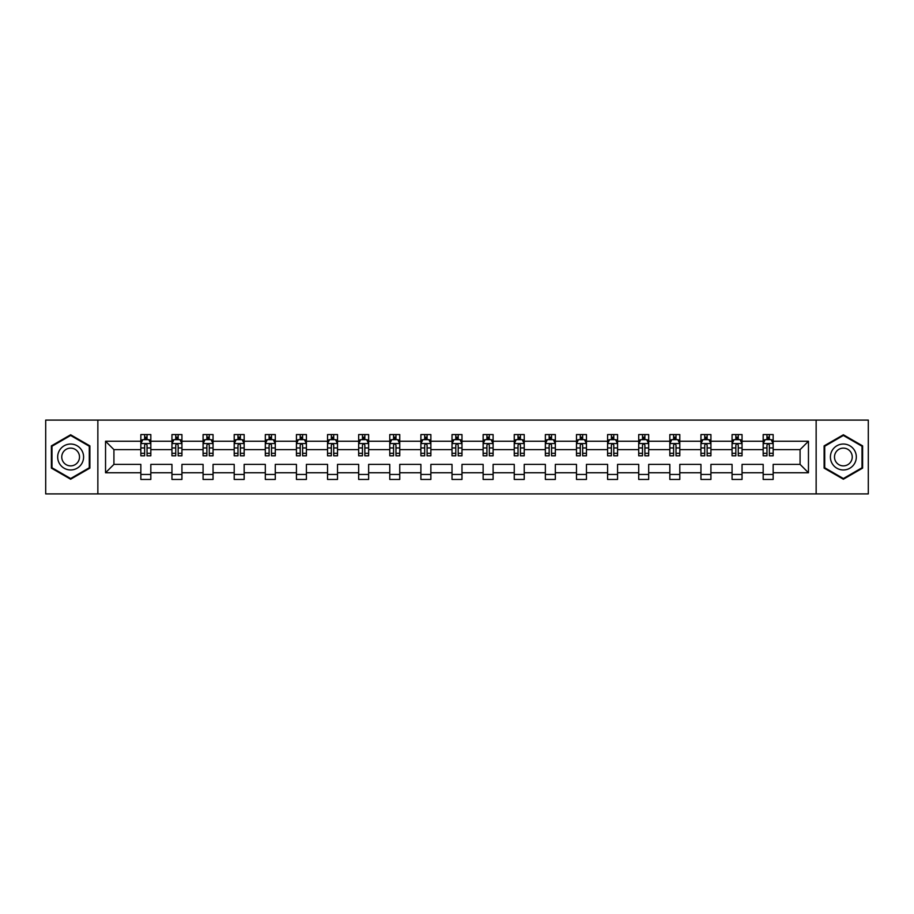 <?xml version="1.0" encoding="UTF-8"?>
<svg xmlns="http://www.w3.org/2000/svg" width="914" height="914" viewBox="0 0 914 914"><rect width="100%" height="100%" fill="white"/><g stroke="black" fill="none" stroke-linecap="round" stroke-linejoin="round"><path stroke-width="1.37" d="M816.145 493.903L868.3 493.903L868.3 420.097L816.145 420.097L816.145 493.903L97.855 493.903L97.855 420.097L45.7 420.097L45.7 493.903L97.855 493.903M773.153 472.755L773.153 464.381L800.081 464.381L808.456 472.755L773.153 472.755L773.153 479.439L763.179 479.439L763.179 472.755L742.042 472.755L742.042 479.439L732.068 479.439L732.068 472.755L710.921 472.755L710.921 479.439L700.947 479.439L700.947 472.755L679.799 472.755L679.799 479.439L669.836 479.439L669.836 472.755L648.689 472.755L648.689 479.439L638.715 479.439L638.715 472.755L617.567 472.755L617.567 479.439L607.593 479.439L607.593 472.755L586.457 472.755L586.457 479.439L576.483 479.439L576.483 472.755L555.335 472.755L555.335 479.439L545.361 479.439L545.361 472.755L524.225 472.755L524.225 479.439L514.251 479.439L514.251 472.755L493.103 472.755L493.103 479.439L483.129 479.439L483.129 472.755L461.981 472.755L461.981 479.439L452.019 479.439L452.019 472.755L430.871 472.755L430.871 479.439L420.897 479.439L420.897 472.755L399.749 472.755L399.749 479.439L389.775 479.439L389.775 472.755L368.639 472.755L368.639 479.439L358.665 479.439L358.665 472.755L337.517 472.755L337.517 479.439L327.543 479.439L327.543 472.755L306.407 472.755L306.407 479.439L296.433 479.439L296.433 472.755L275.285 472.755L275.285 479.439L265.311 479.439L265.311 472.755L244.164 472.755L244.164 479.439L234.201 479.439L234.201 472.755L213.053 472.755L213.053 479.439L203.079 479.439L203.079 472.755L181.932 472.755L181.932 479.439L171.958 479.439L171.958 472.755L150.821 472.755L150.821 479.439L140.847 479.439L140.847 472.755L105.544 472.755L105.544 441.245L140.847 441.245L140.847 434.561L150.821 434.561L150.821 441.245L171.958 441.245L171.958 434.561L181.932 434.561L181.932 441.245L203.079 441.245L203.079 434.561L213.053 434.561L213.053 441.245L234.201 441.245L234.201 434.561L244.164 434.561L244.164 441.245L265.311 441.245L265.311 434.561L275.285 434.561L275.285 441.245L296.433 441.245L296.433 434.561L306.407 434.561L306.407 441.245L327.543 441.245L327.543 434.561L337.517 434.561L337.517 441.245L358.665 441.245L358.665 434.561L368.639 434.561L368.639 441.245L389.775 441.245L389.775 434.561L399.749 434.561L399.749 441.245L420.897 441.245L420.897 434.561L430.871 434.561L430.871 441.245L452.019 441.245L452.019 434.561L461.981 434.561L461.981 441.245L483.129 441.245L483.129 434.561L493.103 434.561L493.103 441.245L514.251 441.245L514.251 434.561L524.225 434.561L524.225 441.245L545.361 441.245L545.361 434.561L555.335 434.561L555.335 441.245L576.483 441.245L576.483 434.561L586.457 434.561L586.457 441.245L607.593 441.245L607.593 434.561L617.567 434.561L617.567 441.245L638.715 441.245L638.715 434.561L648.689 434.561L648.689 441.245L669.836 441.245L669.836 434.561L679.799 434.561L679.799 441.245L700.947 441.245L700.947 434.561L710.921 434.561L710.921 441.245L732.068 441.245L732.068 434.561L742.042 434.561L742.042 441.245L763.179 441.245L763.179 434.561L773.153 434.561L773.153 441.245L808.456 441.245L808.456 472.755M816.145 420.097L97.855 420.097M763.179 441.245L763.179 449.619L742.042 449.619L742.042 441.245M742.042 472.755L742.042 464.381L763.179 464.381L763.179 472.755M732.068 441.245L732.068 449.619L710.921 449.619L710.921 441.245M710.921 472.755L710.921 464.381L732.068 464.381L732.068 472.755M700.947 441.245L700.947 449.619L679.799 449.619L679.799 441.245M679.799 472.755L679.799 464.381L700.947 464.381L700.947 472.755M669.836 441.245L669.836 449.619L648.689 449.619L648.689 441.245M648.689 472.755L648.689 464.381L669.836 464.381L669.836 472.755M638.715 441.245L638.715 449.619L617.567 449.619L617.567 441.245M617.567 472.755L617.567 464.381L638.715 464.381L638.715 472.755M607.593 441.245L607.593 449.619L586.457 449.619L586.457 441.245M586.457 472.755L586.457 464.381L607.593 464.381L607.593 472.755M576.483 441.245L576.483 449.619L555.335 449.619L555.335 441.245M555.335 472.755L555.335 464.381L576.483 464.381L576.483 472.755M545.361 441.245L545.361 449.619L524.225 449.619L524.225 441.245M524.225 472.755L524.225 464.381L545.361 464.381L545.361 472.755M514.251 441.245L514.251 449.619L493.103 449.619L493.103 441.245M493.103 472.755L493.103 464.381L514.251 464.381L514.251 472.755M483.129 441.245L483.129 449.619L461.981 449.619L461.981 441.245M461.981 472.755L461.981 464.381L483.129 464.381L483.129 472.755M452.019 441.245L452.019 449.619L430.871 449.619L430.871 441.245M430.871 472.755L430.871 464.381L452.019 464.381L452.019 472.755M420.897 441.245L420.897 449.619L399.749 449.619L399.749 441.245M399.749 472.755L399.749 464.381L420.897 464.381L420.897 472.755M389.775 441.245L389.775 449.619L368.639 449.619L368.639 441.245M368.639 472.755L368.639 464.381L389.775 464.381L389.775 472.755M358.665 441.245L358.665 449.619L337.517 449.619L337.517 441.245M337.517 472.755L337.517 464.381L358.665 464.381L358.665 472.755M327.543 441.245L327.543 449.619L306.407 449.619L306.407 441.245M306.407 472.755L306.407 464.381L327.543 464.381L327.543 472.755M296.433 441.245L296.433 449.619L275.285 449.619L275.285 441.245M275.285 472.755L275.285 464.381L296.433 464.381L296.433 472.755M265.311 441.245L265.311 449.619L244.164 449.619L244.164 441.245M244.164 472.755L244.164 464.381L265.311 464.381L265.311 472.755M234.201 441.245L234.201 449.619L213.053 449.619L213.053 441.245M213.053 472.755L213.053 464.381L234.201 464.381L234.201 472.755M203.079 441.245L203.079 449.619L181.932 449.619L181.932 441.245M181.932 472.755L181.932 464.381L203.079 464.381L203.079 472.755M171.958 441.245L171.958 449.619L150.821 449.619L150.821 441.245M150.821 472.755L150.821 464.381L171.958 464.381L171.958 472.755M140.847 441.245L140.847 449.619L113.919 449.619L113.919 464.381L140.847 464.381L140.847 472.755M105.544 441.245L113.919 449.619M800.081 464.381L800.081 449.619L773.153 449.619L773.153 441.245M766.972 439.543L769.36 439.543M735.85 439.543L738.249 439.543M704.74 439.543L707.128 439.543M673.618 439.543L676.017 439.543M642.508 439.543L644.896 439.543M611.386 439.543L613.785 439.543M580.276 439.543L582.664 439.543M549.154 439.543L551.542 439.543M518.032 439.543L520.432 439.543M486.922 439.543L489.31 439.543M455.8 439.543L458.2 439.543M424.69 439.543L427.078 439.543M393.568 439.543L395.968 439.543M362.458 439.543L364.846 439.543M331.336 439.543L333.724 439.543M300.215 439.543L302.614 439.543M269.104 439.543L271.492 439.543M237.983 439.543L240.382 439.543M206.872 439.543L209.26 439.543M175.751 439.543L178.15 439.543M144.641 439.543L147.028 439.543M140.847 474.457L150.821 474.457M171.958 474.457L181.932 474.457M203.079 474.457L213.053 474.457M234.201 474.457L244.164 474.457M265.311 474.457L275.285 474.457M296.433 474.457L306.407 474.457M327.543 474.457L337.517 474.457M358.665 474.457L368.639 474.457M389.775 474.457L399.749 474.457M420.897 474.457L430.871 474.457M452.019 474.457L461.981 474.457M483.129 474.457L493.103 474.457M514.251 474.457L524.225 474.457M545.361 474.457L555.335 474.457M576.483 474.457L586.457 474.457M607.593 474.457L617.567 474.457M638.715 474.457L648.689 474.457M669.836 474.457L679.799 474.457M700.947 474.457L710.921 474.457M732.068 474.457L742.042 474.457M763.179 474.457L773.153 474.457M113.919 464.381L105.544 472.755M808.456 441.245L800.081 449.619M89.88 445.883L70.629 434.778L51.39 445.883L51.39 468.117L70.629 479.222L89.88 468.117L89.88 445.883M824.12 445.883L824.12 468.117L843.371 479.222L862.61 468.117L862.61 445.883L843.371 434.778L824.12 445.883M147.028 437.155L144.641 437.155M142.721 439.885L140.847 439.885L140.847 434.561L144.641 434.561L144.641 439.645M140.847 453.298L140.847 455.8L144.641 455.8L144.641 453.298L140.847 453.298L140.847 449.619M150.821 449.619L150.821 455.8L147.028 455.8L147.028 445.129C146.229 443.598 145.429 443.598 144.641 445.129L144.641 453.298M148.948 439.885L150.821 439.885L150.821 434.561L147.028 434.561L147.028 439.645M150.821 443.633L148.822 439.645L142.835 439.645L140.847 443.633M178.15 437.155L175.751 437.155M173.843 439.885L171.958 439.885L171.958 434.561L175.751 434.561L175.751 439.645M171.958 453.298L171.958 455.8L175.751 455.8L175.751 453.298L171.958 453.298L171.958 449.619M181.932 449.619L181.932 455.8L178.15 455.8L178.15 445.129C177.35 443.598 176.551 443.598 175.751 445.129L175.751 453.298M180.058 439.885L181.932 439.885L181.932 434.561L178.15 434.561L178.15 439.645M181.932 443.633L179.944 439.645L173.957 439.645L171.958 443.633M209.26 437.155L206.872 437.155M204.953 439.885L203.079 439.885L203.079 434.561L206.872 434.561L206.872 439.645M203.079 453.298L203.079 455.8L206.872 455.8L206.872 453.298L203.079 453.298L203.079 449.619M213.053 449.619L213.053 455.8L209.26 455.8L209.26 445.129C208.461 443.598 207.672 443.598 206.872 445.129L206.872 453.298M211.18 439.885L213.053 439.885L213.053 434.561L209.26 434.561L209.26 439.645M213.053 443.633L211.054 439.645L205.079 439.645L203.079 443.633M59.41 450.522A12.967 12.967 0 0 0 64.151 468.231A12.967 12.967 0 0 0 81.86 463.478A12.967 12.967 0 0 0 77.119 445.769A12.967 12.967 0 0 0 59.41 450.522M62.952 452.567A8.877 8.877 0 0 0 66.196 464.689A8.877 8.877 0 0 0 78.318 461.433A8.877 8.877 0 0 0 75.074 449.311A8.877 8.877 0 0 0 62.952 452.567M89.286 446.238L89.286 467.762L70.629 478.536L51.984 467.762L51.984 446.238L70.629 435.464L89.286 446.238M832.14 450.522A12.967 12.967 0 0 0 836.881 468.231A12.967 12.967 0 0 0 854.59 463.478A12.967 12.967 0 0 0 849.849 445.769A12.967 12.967 0 0 0 832.14 450.522M835.682 452.567A8.877 8.877 0 0 0 838.926 464.689A8.877 8.877 0 0 0 851.048 461.433A8.877 8.877 0 0 0 847.804 449.311A8.877 8.877 0 0 0 835.682 452.567M862.016 446.238L862.016 467.762L843.371 478.536L824.714 467.762L824.714 446.238L843.371 435.464L862.016 446.238M240.382 437.155L237.983 437.155M236.075 439.885L234.201 439.885L234.201 434.561L237.983 434.561L237.983 439.645M234.201 453.298L234.201 455.8L237.983 455.8L237.983 453.298L234.201 453.298L234.201 449.619M244.164 449.619L244.164 455.8L240.382 455.8L240.382 445.129C239.582 443.598 238.783 443.598 237.983 445.129L237.983 453.298M242.29 439.885L244.164 439.885L244.164 434.561L240.382 434.561L240.382 439.645M244.164 443.633L242.176 439.645L236.189 439.645L234.201 443.633M271.492 437.155L269.104 437.155M267.185 439.885L265.311 439.885L265.311 434.561L269.104 434.561L269.104 439.645M265.311 453.298L265.311 455.8L269.104 455.8L269.104 453.298L265.311 453.298L265.311 449.619M275.285 449.619L275.285 455.8L271.492 455.8L271.492 445.129C270.704 443.598 269.904 443.598 269.104 445.129L269.104 453.298M273.412 439.885L275.285 439.885L275.285 434.561L271.492 434.561L271.492 439.645M275.285 443.633L273.286 439.645L267.311 439.645L265.311 443.633M302.614 437.155L300.215 437.155M298.307 439.885L296.433 439.885L296.433 434.561L300.215 434.561L300.215 439.645M296.433 453.298L296.433 455.8L300.215 455.8L300.215 453.298L296.433 453.298L296.433 449.619M306.407 449.619L306.407 455.8L302.614 455.8L302.614 445.129C301.814 443.598 301.014 443.598 300.215 445.129L300.215 453.298M304.533 439.885L306.407 439.885L306.407 434.561L302.614 434.561L302.614 439.645M306.407 443.633L304.408 439.645L298.421 439.645L296.433 443.633M333.724 437.155L331.336 437.155M329.417 439.885L327.543 439.885L327.543 434.561L331.336 434.561L331.336 439.645M327.543 453.298L327.543 455.8L331.336 455.8L331.336 453.298L327.543 453.298L327.543 449.619M337.517 449.619L337.517 455.8L333.724 455.8L333.724 445.129C332.936 443.598 332.136 443.598 331.336 445.129L331.336 453.298M335.644 439.885L337.517 439.885L337.517 434.561L333.724 434.561L333.724 439.645M337.517 443.633L335.529 439.645L329.543 439.645L327.543 443.633M364.846 437.155L362.458 437.155M360.539 439.885L358.665 439.885L358.665 434.561L362.458 434.561L362.458 439.645M358.665 453.298L358.665 455.8L362.458 455.8L362.458 453.298L358.665 453.298L358.665 449.619M368.639 449.619L368.639 455.8L364.846 455.8L364.846 445.129C364.046 443.598 363.246 443.598 362.458 445.129L362.458 453.298M366.765 439.885L368.639 439.885L368.639 434.561L364.846 434.561L364.846 439.645M368.639 443.633L366.64 439.645L360.653 439.645L358.665 443.633M395.968 437.155L393.568 437.155M391.66 439.885L389.775 439.885L389.775 434.561L393.568 434.561L393.568 439.645M389.775 453.298L389.775 455.8L393.568 455.8L393.568 453.298L389.775 453.298L389.775 449.619M399.749 449.619L399.749 455.8L395.968 455.8L395.968 445.129C395.168 443.598 394.368 443.598 393.568 445.129L393.568 453.298M397.876 439.885L399.749 439.885L399.749 434.561L395.968 434.561L395.968 439.645M399.749 443.633L397.761 439.645L391.775 439.645L389.775 443.633M427.078 437.155L424.69 437.155M422.771 439.885L420.897 439.885L420.897 434.561L424.69 434.561L424.69 439.645M420.897 453.298L420.897 455.8L424.69 455.8L424.69 453.298L420.897 453.298L420.897 449.619M430.871 449.619L430.871 455.8L427.078 455.8L427.078 445.129C426.278 443.598 425.49 443.598 424.69 445.129L424.69 453.298M428.997 439.885L430.871 439.885L430.871 434.561L427.078 434.561L427.078 439.645M430.871 443.633L428.872 439.645L422.896 439.645L420.897 443.633M458.2 437.155L455.8 437.155M453.892 439.885L452.019 439.885L452.019 434.561L455.8 434.561L455.8 439.645M452.019 453.298L452.019 455.8L455.8 455.8L455.8 453.298L452.019 453.298L452.019 449.619M461.981 449.619L461.981 455.8L458.2 455.8L458.2 445.129C457.4 443.598 456.6 443.598 455.8 445.129L455.8 453.298M460.108 439.885L461.981 439.885L461.981 434.561L458.2 434.561L458.2 439.645M461.981 443.633L459.993 439.645L454.007 439.645L452.019 443.633M489.31 437.155L486.922 437.155M485.003 439.885L483.129 439.885L483.129 434.561L486.922 434.561L486.922 439.645M483.129 453.298L483.129 455.8L486.922 455.8L486.922 453.298L483.129 453.298L483.129 449.619M493.103 449.619L493.103 455.8L489.31 455.8L489.31 445.129C488.522 443.598 487.722 443.598 486.922 445.129L486.922 453.298M491.229 439.885L493.103 439.885L493.103 434.561L489.31 434.561L489.31 439.645M493.103 443.633L491.104 439.645L485.128 439.645L483.129 443.633M520.432 437.155L518.032 437.155M516.124 439.885L514.251 439.885L514.251 434.561L518.032 434.561L518.032 439.645M514.251 453.298L514.251 455.8L518.032 455.8L518.032 453.298L514.251 453.298L514.251 449.619M524.225 449.619L524.225 455.8L520.432 455.8L520.432 445.129C519.632 443.598 518.832 443.598 518.032 445.129L518.032 453.298M522.34 439.885L524.225 439.885L524.225 434.561L520.432 434.561L520.432 439.645M524.225 443.633L522.225 439.645L516.239 439.645L514.251 443.633M551.542 437.155L549.154 437.155M547.235 439.885L545.361 439.885L545.361 434.561L549.154 434.561L549.154 439.645M545.361 453.298L545.361 455.8L549.154 455.8L549.154 453.298L545.361 453.298L545.361 449.619M555.335 449.619L555.335 455.8L551.542 455.8L551.542 445.129C550.754 443.598 549.954 443.598 549.154 445.129L549.154 453.298M553.461 439.885L555.335 439.885L555.335 434.561L551.542 434.561L551.542 439.645M555.335 443.633L553.347 439.645L547.36 439.645L545.361 443.633M582.664 437.155L580.276 437.155M578.356 439.885L576.483 439.885L576.483 434.561L580.276 434.561L580.276 439.645M576.483 453.298L576.483 455.8L580.276 455.8L580.276 453.298L576.483 453.298L576.483 449.619M586.457 449.619L586.457 455.8L582.664 455.8L582.664 445.129C581.864 443.598 581.064 443.598 580.276 445.129L580.276 453.298M584.583 439.885L586.457 439.885L586.457 434.561L582.664 434.561L582.664 439.645M586.457 443.633L584.457 439.645L578.471 439.645L576.483 443.633M613.785 437.155L611.386 437.155M609.467 439.885L607.593 439.885L607.593 434.561L611.386 434.561L611.386 439.645M607.593 453.298L607.593 455.8L611.386 455.8L611.386 453.298L607.593 453.298L607.593 449.619M617.567 449.619L617.567 455.8L613.785 455.8L613.785 445.129C612.986 443.598 612.186 443.598 611.386 445.129L611.386 453.298M615.693 439.885L617.567 439.885L617.567 434.561L613.785 434.561L613.785 439.645M617.567 443.633L615.579 439.645L609.592 439.645L607.593 443.633M644.896 437.155L642.508 437.155M640.588 439.885L638.715 439.885L638.715 434.561L642.508 434.561L642.508 439.645M638.715 453.298L638.715 455.8L642.508 455.8L642.508 453.298L638.715 453.298L638.715 449.619M648.689 449.619L648.689 455.8L644.896 455.8L644.896 445.129C644.096 443.598 643.307 443.598 642.508 445.129L642.508 453.298M646.815 439.885L648.689 439.885L648.689 434.561L644.896 434.561L644.896 439.645M648.689 443.633L646.689 439.645L640.714 439.645L638.715 443.633M676.017 437.155L673.618 437.155M671.71 439.885L669.836 439.885L669.836 434.561L673.618 434.561L673.618 439.645M669.836 453.298L669.836 455.8L673.618 455.8L673.618 453.298L669.836 453.298L669.836 449.619M679.799 449.619L679.799 455.8L676.017 455.8L676.017 445.129C675.218 443.598 674.418 443.598 673.618 445.129L673.618 453.298M677.925 439.885L679.799 439.885L679.799 434.561L676.017 434.561L676.017 439.645M679.799 443.633L677.811 439.645L671.824 439.645L669.836 443.633M707.128 437.155L704.74 437.155M702.82 439.885L700.947 439.885L700.947 434.561L704.74 434.561L704.74 439.645M700.947 453.298L700.947 455.8L704.74 455.8L704.74 453.298L700.947 453.298L700.947 449.619M710.921 449.619L710.921 455.8L707.128 455.8L707.128 445.129C706.339 443.598 705.539 443.598 704.74 445.129L704.74 453.298M709.047 439.885L710.921 439.885L710.921 434.561L707.128 434.561L707.128 439.645M710.921 443.633L708.921 439.645L702.946 439.645L700.947 443.633M738.249 437.155L735.85 437.155M733.942 439.885L732.068 439.885L732.068 434.561L735.85 434.561L735.85 439.645M732.068 453.298L732.068 455.8L735.85 455.8L735.85 453.298L732.068 453.298L732.068 449.619M742.042 449.619L742.042 455.8L738.249 455.8L738.249 445.129C737.449 443.598 736.65 443.598 735.85 445.129L735.85 453.298M740.157 439.885L742.042 439.885L742.042 434.561L738.249 434.561L738.249 439.645M742.042 443.633L740.043 439.645L734.056 439.645L732.068 443.633M769.36 437.155L766.972 437.155M765.052 439.885L763.179 439.885L763.179 434.561L766.972 434.561L766.972 439.645M763.179 453.298L763.179 455.8L766.972 455.8L766.972 453.298L763.179 453.298L763.179 449.619M773.153 449.619L773.153 455.8L769.36 455.8L769.36 445.129C768.571 443.598 767.771 443.598 766.972 445.129L766.972 453.298M771.279 439.885L773.153 439.885L773.153 434.561L769.36 434.561L769.36 439.645M773.153 443.633L771.165 439.645L765.178 439.645L763.179 443.633M150.764 443.541L140.893 443.541M150.821 453.298L147.028 453.298M144.641 447.951L140.847 447.951M150.821 447.951L147.028 447.951M147.028 438.423L144.641 438.423M181.886 443.541L172.015 443.541M181.932 453.298L178.15 453.298M175.751 447.951L171.958 447.951M181.932 447.951L178.15 447.951M178.15 438.423L175.751 438.423M213.008 443.541L203.125 443.541M213.053 453.298L209.26 453.298M206.872 447.951L203.079 447.951M213.053 447.951L209.26 447.951M209.26 438.423L206.872 438.423M244.118 443.541L234.247 443.541M244.164 453.298L240.382 453.298M237.983 447.951L234.201 447.951M244.164 447.951L240.382 447.951M240.382 438.423L237.983 438.423M275.24 443.541L265.357 443.541M275.285 453.298L271.492 453.298M269.104 447.951L265.311 447.951M275.285 447.951L271.492 447.951M271.492 438.423L269.104 438.423M306.35 443.541L296.479 443.541M306.407 453.298L302.614 453.298M300.215 447.951L296.433 447.951M306.407 447.951L302.614 447.951M302.614 438.423L300.215 438.423M337.472 443.541L327.6 443.541M337.517 453.298L333.724 453.298M331.336 447.951L327.543 447.951M337.517 447.951L333.724 447.951M333.724 438.423L331.336 438.423M368.582 443.541L358.711 443.541M368.639 453.298L364.846 453.298M362.458 447.951L358.665 447.951M368.639 447.951L364.846 447.951M364.846 438.423L362.458 438.423M399.704 443.541L389.832 443.541M399.749 453.298L395.968 453.298M393.568 447.951L389.775 447.951M399.749 447.951L395.968 447.951M395.968 438.423L393.568 438.423M430.825 443.541L420.943 443.541M430.871 453.298L427.078 453.298M424.69 447.951L420.897 447.951M430.871 447.951L427.078 447.951M427.078 438.423L424.69 438.423M461.936 443.541L452.064 443.541M461.981 453.298L458.2 453.298M455.8 447.951L452.019 447.951M461.981 447.951L458.2 447.951M458.2 438.423L455.8 438.423M493.057 443.541L483.175 443.541M493.103 453.298L489.31 453.298M486.922 447.951L483.129 447.951M493.103 447.951L489.31 447.951M489.31 438.423L486.922 438.423M524.168 443.541L514.296 443.541M524.225 453.298L520.432 453.298M518.032 447.951L514.251 447.951M524.225 447.951L520.432 447.951M520.432 438.423L518.032 438.423M555.289 443.541L545.418 443.541M555.335 453.298L551.542 453.298M549.154 447.951L545.361 447.951M555.335 447.951L551.542 447.951M551.542 438.423L549.154 438.423M586.4 443.541L576.528 443.541M586.457 453.298L582.664 453.298M580.276 447.951L576.483 447.951M586.457 447.951L582.664 447.951M582.664 438.423L580.276 438.423M617.521 443.541L607.65 443.541M617.567 453.298L613.785 453.298M611.386 447.951L607.593 447.951M617.567 447.951L613.785 447.951M613.785 438.423L611.386 438.423M648.643 443.541L638.76 443.541M648.689 453.298L644.896 453.298M642.508 447.951L638.715 447.951M648.689 447.951L644.896 447.951M644.896 438.423L642.508 438.423M679.753 443.541L669.882 443.541M679.799 453.298L676.017 453.298M673.618 447.951L669.836 447.951M679.799 447.951L676.017 447.951M676.017 438.423L673.618 438.423M710.875 443.541L700.992 443.541M710.921 453.298L707.128 453.298M704.74 447.951L700.947 447.951M710.921 447.951L707.128 447.951M707.128 438.423L704.74 438.423M741.985 443.541L732.114 443.541M742.042 453.298L738.249 453.298M735.85 447.951L732.068 447.951M742.042 447.951L738.249 447.951M738.249 438.423L735.85 438.423M773.107 443.541L763.236 443.541M773.153 453.298L769.36 453.298M766.972 447.951L763.179 447.951M773.153 447.951L769.36 447.951M769.36 438.423L766.972 438.423"/></g></svg>
